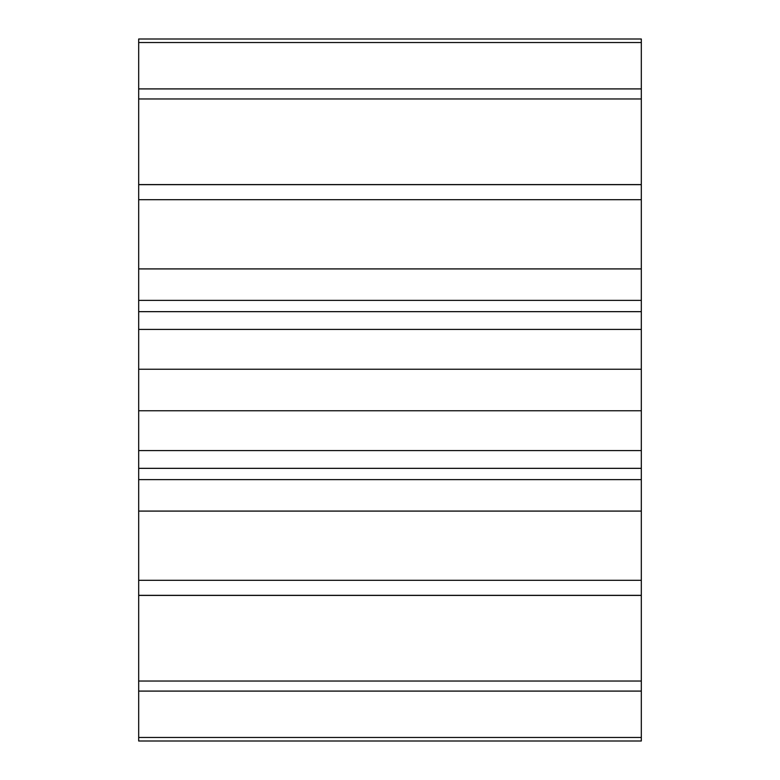<?xml version="1.0" encoding="UTF-8"?>
<svg xmlns="http://www.w3.org/2000/svg" width="780" height="780" viewBox="0 0 780 780"><rect width="100%" height="100%" fill="white"/><g stroke="black" fill="none" stroke-linecap="round" stroke-linejoin="round"><path stroke-width="1.17" d="M641.316 595.413L138.684 595.413L138.684 741L641.316 741L641.316 479.622L138.684 479.622L138.684 595.413M641.316 479.622L641.316 39L138.684 39L138.684 479.622M641.316 737.471L138.684 737.471M641.316 691.09L138.684 691.09M641.316 681.038L138.684 681.038M641.316 595.345L138.684 595.345M641.316 580.3L138.684 580.3M641.316 511.085L138.684 511.085M641.316 468.341L138.684 468.341M641.316 450.596L138.684 450.596M641.316 410.758L138.684 410.758M641.316 369.242L138.684 369.242M641.316 329.404L138.684 329.404M641.316 311.659L138.684 311.659M641.316 268.915L138.684 268.915M641.316 199.7L138.684 199.7M641.316 184.655L138.684 184.655M641.316 98.962L138.684 98.962M641.316 88.91L138.684 88.91M641.316 42.529L138.684 42.529M641.316 300.378L138.684 300.378M641.316 184.587L138.684 184.587"/></g></svg>
